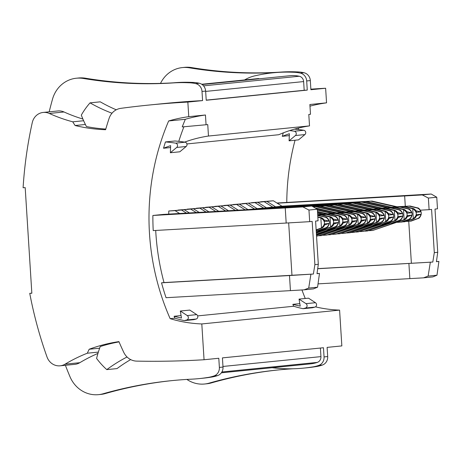 <?xml version="1.0" encoding="UTF-8"?>
<svg xmlns="http://www.w3.org/2000/svg" width="462" height="462" viewBox="0 0 462 462"><rect width="100%" height="100%" fill="white"/><g stroke="black" fill="none" stroke-linecap="round" stroke-linejoin="round"><path stroke-width="0.69" d="M168.745 214.108A233.443 216.447 84.3 0 1 168.786 211.001L181.508 209.996L186.446 213.103M177.968 210.198A233.443 216.447 84.3 0 1 177.968 210.077L190.69 209.078L196.217 212.549M196.338 208.356A233.443 216.447 84.3 0 1 196.344 208.235L209.067 207.23L215.76 211.44M205.526 207.432A233.443 216.447 84.3 0 1 205.526 207.311L218.249 206.312L225.525 210.886M214.709 206.514A233.443 216.447 84.3 0 1 214.715 206.393L227.437 205.388L235.297 210.331M223.897 205.59A233.443 216.447 84.3 0 1 223.897 205.469L236.619 204.464L245.068 209.771M233.085 204.666A233.443 216.447 84.3 0 1 233.085 204.545L245.807 203.546L254.423 208.957L248.002 209.604L343.33 203.956L368.329 209.65L381.497 208.905L389.218 210.666A5.556 5.151 84.3 0 1 393.174 214.616L388.351 213.519M260.643 201.9A233.443 216.447 84.3 0 1 260.643 201.778L273.365 200.779L281.982 206.191L372.02 201.08L370.888 201.189L395.888 206.884L409.055 206.139L416.776 207.9A5.556 5.151 84.3 0 1 420.726 211.85L415.91 210.753M251.455 202.824A233.443 216.447 84.3 0 1 251.455 202.703L264.177 201.698L272.799 207.115L362.832 201.998L361.706 202.113L386.706 207.808L399.867 207.063L407.594 208.818A5.556 5.151 84.3 0 1 411.544 212.768L406.722 211.671M242.267 203.748A233.443 216.447 84.3 0 1 242.273 203.627L254.995 202.622L263.611 208.039L353.644 202.922L352.518 203.032L377.518 208.732L390.679 207.981L398.406 209.742A5.556 5.151 84.3 0 1 402.356 213.692L397.539 212.595M187.156 209.28A233.443 216.447 84.3 0 1 187.156 209.159L199.879 208.154L205.988 211.994M181.075 315.569L174.105 316.268A233.443 216.447 -95.7 0 0 174.936 318.179A142.123 131.774 -95.7 0 0 184.28 320.622A151.195 140.182 -95.7 0 0 186.706 319.981A2.42 2.241 -95.7 0 0 187.26 315.575L180.313 311.03L181.491 318.041A147.869 137.099 -95.7 0 1 174.105 316.268M186.919 143.942L278.748 134.725A142.123 131.774 84.3 0 1 309.517 125.895L208.472 136.036L207.75 124.596L182.224 126.917A233.443 216.447 84.3 0 1 185.337 119.283L168.659 120.957A233.443 216.447 84.3 0 0 170.149 318.659L174.936 318.179M178.782 141.355A233.443 216.447 84.3 0 1 183.911 126.767M305.249 298.492A233.443 216.447 84.3 0 1 301.957 289.957M286.781 202.2A233.443 216.447 84.3 0 1 295.045 140.223M298.157 129.504A233.443 216.447 84.3 0 1 298.625 128.032M197.696 315.892L293.682 306.26A233.443 216.447 -95.7 0 1 292.844 304.348L299.815 303.649M289.316 135.62L282.265 136.325A233.443 216.447 84.3 0 1 283.304 132.854M276.934 203.02L431.213 194.028L436.757 197.222L428.378 198.065L429.106 209.667L431.583 209.419L434.303 252.639L437.728 252.298L436.423 261.683L438.9 261.434L436.434 261.573M317.342 209.211L311.798 206.017L163.479 214.408L152.882 215.471A233.443 216.447 -95.7 0 0 153.222 230.596L286.186 223.042L285.239 207.952L302.864 206.912L308.957 210.054L317.342 209.211L318.07 220.813L315.592 221.067L318.312 264.287L314.888 264.628L312.168 221.408L309.69 221.656L308.957 210.054M155.706 230.457A233.443 216.447 -95.7 0 0 164.016 282.571L161.538 282.819A233.443 216.447 -95.7 0 0 166.054 297.701L290.436 290.633L289.489 275.548L161.538 282.819M170.57 147.54L163.525 148.244A233.443 216.447 84.3 0 1 165.448 141.938L174.913 140.991A151.195 140.182 84.3 0 1 185.054 142.192A2.42 2.241 84.3 0 1 186.157 146.5L176.686 147.447L170.357 152.743L179.822 151.79L186.157 146.5M202.131 84.534L290.835 75.629A36.891 34.205 -95.7 0 1 299.255 76.242A5.746 5.325 -95.7 0 1 303.638 81.578L304.187 90.281L206.214 100.115M316.141 229.857L321.471 227.922L320.842 217.925L317.839 217.175M321.471 227.922C325.629 224.318 325.421 220.986 320.842 217.925M317.723 215.28L326.657 217.342C330.116 220.513 330.33 223.845 327.281 227.339L319.225 230.342L316.187 230.561M317.735 215.483L324.919 217.117A5.556 5.151 84.3 0 1 328.869 221.073L324.053 219.97M319.9 217.625L320.749 217.538A5.556 5.151 84.3 0 1 324.699 221.489L328.869 221.073M324.567 225.023L329.019 223.458L324.85 223.874A5.556 5.151 84.3 0 1 321.419 228.245L316.158 230.099M329.019 223.458A5.556 5.151 84.3 0 1 325.589 227.824L318.145 230.446M318.278 215.252L317.723 215.309M168.786 211.001L175.081 210.643L179.614 213.49M320.749 217.538L317.821 216.874M175.081 210.643L181.508 209.996M309.517 125.895L308.795 114.449L310.487 114.281L309.875 104.516L326.553 102.841L325.635 88.248L310.897 89.726L310.325 80.573A8.466 7.848 -95.7 0 0 303.979 72.736A40.217 37.289 -95.7 0 0 296.875 71.887L293.243 72.251A40.217 37.289 -95.7 0 1 300.34 73.1A8.466 7.848 -95.7 0 1 306.687 80.937L307.265 90.107L206.219 100.254L205.642 91.078A8.466 7.848 -95.7 0 0 199.295 83.241A40.217 37.289 -95.7 0 0 192.198 82.398A162.688 150.837 84.3 0 0 176.9 82.548A453.586 420.553 -95.7 0 1 176.634 82.565A162.688 150.837 84.3 0 0 173.325 82.825M49.18 111.839A395.524 366.724 84.3 0 1 52.506 99.191A30.238 28.038 84.3 0 1 76.363 78.222A30.238 28.038 84.3 0 1 83.247 78.448A453.586 420.553 -95.7 0 0 173.267 82.912A162.688 150.837 84.3 0 1 188.56 82.762A40.217 37.289 -95.7 0 1 195.663 83.61A8.466 7.848 -95.7 0 1 202.01 91.441L202.587 100.6L187.849 102.079A976.714 905.595 -95.7 0 0 148.475 105.099A976.714 905.595 -95.7 0 0 120.801 108.345A15.725 14.582 84.3 0 0 109.061 118.486A296.338 274.763 84.3 0 0 105.596 129.718A172.361 159.812 84.3 0 1 75.098 125.514A96.766 89.72 -95.7 0 1 72.765 121.824A169.34 157.005 84.3 0 1 49.284 113.456L64.022 111.977A169.34 157.005 84.3 0 0 82.9 119.046M168.659 120.957A163.288 151.397 84.3 0 1 188.767 116.672L187.849 102.079M188.767 116.672L205.446 114.998L206.064 124.763M377.518 208.732L391.764 207.871L400.144 209.967C403.603 213.138 403.817 216.464 400.773 219.958L392.712 222.961L388.074 223.273M391.764 207.871L390.679 207.981M184.592 142.117A142.123 131.774 84.3 0 1 208.472 136.036M367.146 225.491L345.172 233.229L368.127 225.427M376.334 224.572L354.36 232.305L377.315 224.509M354.36 232.305L350.802 232.507M346.708 232.969L350.19 232.721L372.199 224.977M388.871 218.566L393.324 217.001A5.556 5.151 84.3 0 1 389.893 221.373L382.444 223.995L383.524 223.885L391.585 220.882C394.629 217.388 394.421 214.056 390.956 210.886L382.576 208.795L381.497 208.905M375.623 224.341L377.194 224.52L385.724 221.789A5.556 5.151 84.3 0 0 389.148 217.417L393.324 217.001M384.875 221.875L385.77 221.465L385.141 211.469L376.241 209.43L374.694 209.523L374.728 210.037M248.002 209.604L239.385 204.187L245.807 203.546M239.385 204.187L233.085 204.545M242.273 203.627L254.995 202.622M384.811 223.423L386.376 223.596L394.958 220.541L394.329 210.551L385.429 208.512L383.882 208.599L383.91 209.113M347.222 203.569L372.222 209.263L373.348 209.147L348.348 203.453L257.184 208.68L263.611 208.039M348.348 203.453L259.442 208.506L352.518 203.032M398.053 217.642L402.506 216.077A5.556 5.151 84.3 0 1 399.081 220.449L391.632 223.071M394.057 220.952L394.906 220.865A5.556 5.151 84.3 0 0 398.336 216.499L402.506 216.077M394.906 220.865L386.376 223.596M393.387 210.245L394.236 210.164L386.509 208.402L385.429 208.512M402.298 221.893L404.752 221.754L413.328 218.699L412.699 208.703L403.8 206.664L402.252 206.757L402.281 207.271M413.328 218.699C417.492 215.096 417.278 211.763 412.699 208.703M372.02 201.08L397.014 206.774L410.135 206.029L418.514 208.119C421.979 211.29 422.187 214.622 419.144 218.116L411.082 221.119L406.445 221.431M411.757 208.402L412.606 208.316A5.556 5.151 84.3 0 1 416.557 212.266L420.726 211.85M416.429 215.8L420.876 214.235L416.707 214.651A5.556 5.151 84.3 0 1 413.282 219.023L404.752 221.754M420.876 214.235A5.556 5.151 84.3 0 1 417.452 218.607L410.002 221.229M394.704 222.724L372.73 230.463L395.686 222.661M410.135 206.029L409.055 206.139M397.014 206.774L395.888 206.884M365.078 231.127L367.434 230.994L389.61 223.186M370.888 201.189L277.818 206.658L366.718 201.611L391.718 207.305L390.592 207.421L402.252 206.757M390.592 207.421L365.592 201.721L275.56 206.837L266.938 201.42L260.643 201.778M372.73 230.463L369.178 230.665M367.434 230.994L390.575 223.129M412.606 208.316L404.885 206.554L403.8 206.664M391.718 207.305L404.885 206.554M366.718 201.611L365.592 201.721M281.982 206.191L275.56 206.837M266.938 201.42L273.365 200.779M393.116 222.817L395.564 222.678L404.146 219.617L403.517 209.627L394.617 207.588L393.064 207.675L393.098 208.195M404.146 219.617C408.304 216.014 408.096 212.687 403.517 209.627M362.832 201.998L387.832 207.698L400.947 206.953L409.326 209.043C412.791 212.214 412.999 215.546 409.956 219.034L401.9 222.037L397.262 222.349M402.569 209.326L403.418 209.24A5.556 5.151 84.3 0 1 407.374 213.19L411.544 212.768M407.241 216.724L411.694 215.153L407.524 215.575A5.556 5.151 84.3 0 1 404.094 219.947L395.564 222.678M411.694 215.153A5.556 5.151 84.3 0 1 408.264 219.525L400.814 222.147M385.516 223.648L363.548 231.381L386.503 223.585M400.947 206.953L399.867 207.063M387.832 207.698L386.706 207.808M355.896 232.051L358.246 231.912L380.428 224.105M361.706 202.113L268.63 207.582L357.536 202.529L382.53 208.229L381.404 208.339L393.064 207.675M381.404 208.339L356.404 202.645L266.372 207.761L257.756 202.344L251.455 202.703M363.548 231.381L359.99 231.583M358.246 231.912L381.387 224.053M403.418 209.24L395.697 207.478L394.617 207.588M382.53 208.229L395.697 207.478M357.536 202.529L356.404 202.645M272.799 207.115L266.372 207.761M257.756 202.344L264.177 201.698M385.724 221.789L377.194 224.52M375.641 224.607L374.746 224.659M248.568 203.268L257.184 208.68M307.265 90.107A976.714 905.595 -95.7 0 0 304.187 90.281M378.644 208.616L353.644 202.922M349.064 232.836L371.24 225.029M384.829 223.689L383.928 223.741M372.222 209.263L383.882 208.599M373.348 209.147L386.509 208.402M394.236 210.164A5.556 5.151 84.3 0 1 398.186 214.114L402.356 213.692M394.958 220.541C399.116 216.938 398.908 213.606 394.329 210.551M254.423 208.957L343.33 203.956M344.461 203.846L369.456 209.54L368.329 209.65M384.199 211.169L385.048 211.082L377.327 209.321L363.034 210.187L374.694 209.523M377.327 209.321L376.241 209.43M319.629 230.192L322.078 230.053L330.659 226.998L330.03 217.007L321.13 214.963L319.577 215.055L319.612 215.569M330.659 226.998C334.817 223.394 334.609 220.062 330.03 217.007M317.694 214.882L327.46 214.328L335.839 216.418C339.304 219.589 339.512 222.921 336.469 226.415L328.413 229.418L323.775 229.73M327.46 214.328L326.38 214.437L334.101 216.199A5.556 5.151 84.3 0 1 338.057 220.149L333.235 219.052M329.083 216.701L329.932 216.614A5.556 5.151 84.3 0 1 333.887 220.565L338.057 220.149M333.755 224.099L338.207 222.534L334.038 222.95A5.556 5.151 84.3 0 1 330.607 227.321L322.078 230.053M338.207 222.534A5.556 5.151 84.3 0 1 334.777 226.906L327.327 229.527M317.7 214.928L326.38 214.437M317.712 215.159L319.577 215.055M177.968 210.077L184.269 209.719L189.385 212.936M329.932 216.614L322.21 214.859L321.13 214.963M317.712 215.113L322.21 214.859M184.269 209.719L190.69 209.078M320.403 348.048L320.94 356.624A5.746 5.325 84.3 0 1 317.255 362.416A36.891 34.205 84.3 0 1 310.447 363.865L221.362 372.811M315.477 306.86A142.123 131.774 -95.7 0 0 339.593 310.112L341.845 345.911L327.108 347.389L327.685 356.548L324.053 356.912L323.475 347.736L222.43 357.883L223.007 367.059A8.466 7.848 84.3 0 1 217.689 375.56A40.217 37.289 84.3 0 1 210.741 377.2A162.688 150.837 -95.7 0 1 202.668 378.251L199.03 378.615A162.688 150.837 -95.7 0 0 207.109 377.57L210.741 377.2M339.593 310.112L201.807 323.943L204.06 359.742A976.714 905.595 84.3 0 1 136.706 361.122A15.725 14.582 84.3 0 1 123.776 352.379A296.338 274.763 84.3 0 1 118.925 341.614A172.361 159.812 84.3 0 0 89.195 349.237A96.766 89.72 84.3 0 0 87.324 353.211A169.34 157.005 -95.7 0 0 65.067 364.177A13.606 12.618 84.3 0 1 60.152 365.812A13.606 12.618 84.3 0 1 47.02 356.987A395.524 366.724 84.3 0 1 29.747 293.353L31.832 293.145M207.109 377.57A40.217 37.289 84.3 0 0 214.056 375.924A8.466 7.848 84.3 0 0 219.369 367.423L218.797 358.264L204.06 359.742M328.811 229.273L331.266 229.129L339.841 226.074L339.212 216.083L330.313 214.045L328.765 214.131L328.794 214.645M339.841 226.074C344.005 222.47 343.792 219.138 339.212 216.083M317.567 212.791L323.527 214.149L336.648 213.409L345.027 215.5C348.487 218.67 348.7 222.003 345.657 225.491L337.595 228.494L332.958 228.805M336.648 213.409L335.568 213.513L343.289 215.275A5.556 5.151 84.3 0 1 347.239 219.225L342.423 218.128M338.271 215.777L339.12 215.696A5.556 5.151 84.3 0 1 343.07 219.646L347.239 219.225M342.943 223.181L347.389 221.61L343.22 222.031A5.556 5.151 84.3 0 1 339.795 226.397L331.266 229.129M347.389 221.61A5.556 5.151 84.3 0 1 343.965 225.982L336.515 228.603M316.285 232.12L322.199 230.041M323.527 214.149L335.568 213.513M317.689 214.761L328.765 214.131M187.156 209.159L193.451 208.801L199.157 212.381M321.217 230.105L316.268 231.843M317.088 230.509L316.204 230.815M339.12 215.696L331.393 213.935L330.313 214.045M317.59 213.167L322.401 214.264M331.393 213.935L317.677 214.553M318.231 214.68L317.689 214.738M193.451 208.801L199.879 208.154M170.149 318.659A142.123 131.774 -95.7 0 0 201.807 323.943M180.313 311.03L189.778 310.083L196.725 314.628A2.42 2.241 -95.7 0 1 196.171 319.028A151.195 140.182 -95.7 0 1 193.751 319.675L184.28 320.622M293.682 306.26A142.123 131.774 -95.7 0 0 303.02 308.703L312.491 307.756A151.195 140.182 -95.7 0 0 314.911 307.109A2.42 2.241 -95.7 0 0 315.465 302.702L308.518 298.163L299.053 299.11L306 303.655L315.465 302.702M258.755 78.846L258.726 78.528L201.721 84.251M337.999 228.349L340.448 228.211L349.029 225.156L348.4 215.159L339.501 213.121L337.947 213.213L337.982 213.727M349.029 225.156C353.187 221.552 352.98 218.22 348.4 215.159M317.371 209.731L332.715 213.23L345.83 212.485L354.215 214.576C357.675 217.746 357.883 221.079 354.839 224.567L346.783 227.575L342.146 227.882M345.83 212.485L344.75 212.595L352.477 214.351A5.556 5.151 84.3 0 1 356.427 218.307L351.605 217.204M347.459 214.859L348.308 214.772A5.556 5.151 84.3 0 1 352.258 218.722L356.427 218.307M352.125 222.257L356.577 220.692L352.408 221.107A5.556 5.151 84.3 0 1 348.977 225.479L340.448 228.211M356.577 220.692A5.556 5.151 84.3 0 1 353.147 225.058L345.703 227.679M316.43 234.384L331.387 229.117M332.715 213.23L344.75 212.595M316.331 232.802L325.312 229.643M317.486 211.498L327.419 213.762L326.288 213.871L337.947 213.213M326.288 213.871L317.51 211.873M196.344 208.235L202.639 207.877L208.922 211.827M330.405 229.181L316.412 234.107M326.27 229.585L316.349 233.079M348.308 214.772L340.581 213.011L339.501 213.121M317.394 210.106L331.589 213.34M327.419 213.762L340.581 213.011M202.639 207.877L209.067 207.23M347.187 227.425L349.636 227.287L358.212 224.232L357.588 214.235L348.689 212.197L347.135 212.289L347.17 212.803M358.212 224.232C362.375 220.628 362.168 217.296 357.588 214.235M313.19 206.82L316.903 206.612L341.903 212.306L355.018 211.561L363.398 213.652C366.863 216.822 367.071 220.155 364.027 223.648L355.965 226.651L351.334 226.963M355.018 211.561L353.938 211.671L361.659 213.432A5.556 5.151 84.3 0 1 365.615 217.383L360.793 216.285M356.641 213.935L357.49 213.848A5.556 5.151 84.3 0 1 361.446 217.798L365.615 217.383M361.313 221.333L365.765 219.768L361.596 220.183A5.556 5.151 84.3 0 1 358.166 224.555L349.636 227.287M365.765 219.768A5.556 5.151 84.3 0 1 362.335 224.139L354.885 226.761M339.587 228.257L317.613 235.995L340.569 228.193M341.903 212.306L353.938 211.671M316.47 235.066L334.494 228.719M315.148 207.952L336.602 212.838L335.476 212.953L347.135 212.289M335.476 212.953L316.21 208.564M205.526 207.311L211.827 206.953L218.693 211.273M317.613 235.995L316.534 236.053M335.458 228.661L316.487 235.343M357.49 213.848L349.769 212.093L348.689 212.197M313.271 206.866L315.777 206.722L340.771 212.422M336.602 212.838L349.769 212.093M316.903 206.612L315.777 206.722M211.827 206.953L218.249 206.312M356.369 226.507L358.824 226.363L367.4 223.308L366.77 213.317L357.871 211.278L356.323 211.365L356.352 211.879M367.4 223.308C371.563 219.704 371.35 216.372 366.77 213.317M312.56 206.456L326.085 205.688L351.085 211.382L364.206 210.643L372.586 212.734C376.045 215.904 376.259 219.236 373.215 222.724L365.153 225.727L360.516 226.039M364.206 210.643L363.12 210.747L370.847 212.508A5.556 5.151 84.3 0 1 374.798 216.459L369.981 215.361M365.829 213.011L366.678 212.93A5.556 5.151 84.3 0 1 370.628 216.88L374.798 216.459M370.495 220.414L374.948 218.844L370.778 219.265A5.556 5.151 84.3 0 1 367.348 223.631L358.824 226.363M374.948 218.844A5.556 5.151 84.3 0 1 371.523 223.215L364.073 225.837M348.775 227.339L326.801 235.071L349.757 227.275M351.085 211.382L363.12 210.747M319.15 235.736L321.506 235.603L343.682 227.795M312.924 206.664L320.79 206.219L345.79 211.914L344.664 212.029L356.323 211.365M344.664 212.029L319.664 206.335L312.999 206.71M214.715 206.393L221.009 206.035L228.465 210.718M326.801 235.071L323.25 235.273M321.506 235.603L344.64 227.743M366.678 212.93L358.951 211.169L357.871 211.278M312.635 206.502L324.959 205.804L349.959 211.498M345.79 211.914L358.951 211.169M320.79 206.219L319.664 206.335M326.085 205.688L324.959 205.804M221.009 206.035L227.437 205.388M365.558 225.583L368.006 225.444L376.588 222.384L375.958 212.393L367.059 210.354L365.506 210.447L365.54 210.961M376.588 222.384C380.746 218.78 380.538 215.454 375.958 212.393M311.925 206.092L335.273 204.764L360.273 210.464L373.388 209.719L381.768 211.81C385.233 214.98 385.441 218.312 382.397 221.8L374.341 224.803L369.704 225.115M373.388 209.719L372.308 209.829L380.035 211.584A5.556 5.151 84.3 0 1 383.986 215.54L379.163 214.437M375.017 212.093L375.86 212.006A5.556 5.151 84.3 0 1 379.816 215.956L383.986 215.54M379.683 219.49L384.136 217.925L379.966 218.341A5.556 5.151 84.3 0 1 376.536 222.713L368.006 225.444M384.136 217.925A5.556 5.151 84.3 0 1 380.705 222.291L373.256 224.913M357.958 226.415L335.989 234.147L358.945 226.351M360.273 210.464L372.308 209.829M328.338 234.817L330.688 234.679L352.87 226.877M312.295 206.3L329.978 205.295L354.978 210.995L353.846 211.105L365.506 210.447M353.846 211.105L328.852 205.411L312.37 206.347M223.897 205.469L230.197 205.111L238.236 210.164M335.989 234.147L332.432 234.35M330.688 234.679L353.828 226.819M375.86 212.006L368.139 210.245L367.059 210.354M312.006 206.139L334.147 204.88L359.147 210.574M354.978 210.995L368.139 210.245M329.978 205.295L328.852 205.411M335.273 204.764L334.147 204.88M230.197 205.111L236.619 204.464M385.77 221.465C389.934 217.862 389.726 214.53 385.141 211.469M385.048 211.082A5.556 5.151 84.3 0 1 388.998 215.032L393.174 214.616M369.456 209.54L382.576 208.795M382.444 223.995L378.892 224.197M337.52 233.893L339.876 233.76L362.052 225.953M363.034 210.187L338.034 204.487M345.172 233.229L341.62 233.431M339.876 233.76L363.017 225.895M364.16 210.071L339.16 204.377M244.594 79.949A30.238 28.038 84.3 0 1 245.489 79.429A40.217 37.289 84.3 0 1 255.746 75.641A162.688 150.837 84.3 0 1 273.002 72.811A162.688 150.837 84.3 0 1 277.679 72.419A453.586 420.553 -95.7 0 0 277.945 72.401A162.688 150.837 84.3 0 1 293.243 72.251M327.685 356.548A8.466 7.848 84.3 0 1 322.366 365.049A40.217 37.289 84.3 0 1 315.425 366.695A162.688 150.837 -95.7 0 1 307.346 367.74L303.707 368.11A162.688 150.837 -95.7 0 1 296.581 368.641A453.586 420.553 84.3 0 0 296.315 368.653A162.688 150.837 84.3 0 1 274.133 367.937A40.217 37.289 84.3 0 1 272.118 367.712M186.873 379.423A30.238 28.038 -95.7 0 0 204.585 384.009A30.238 28.038 -95.7 0 0 209.147 383.131A453.586 420.553 -95.7 0 1 277.587 370.01A453.586 420.553 -95.7 0 1 293.006 368.768M278.713 369.9A453.586 420.553 84.3 0 0 211.4 382.906A30.238 28.038 84.3 0 1 206.837 383.778L204.585 384.009M303.707 368.11A162.688 150.837 -95.7 0 0 311.786 367.059A40.217 37.289 84.3 0 0 318.734 365.413A8.466 7.848 84.3 0 0 324.053 356.912M182.421 67.573L184.673 67.348A30.238 28.038 84.3 0 1 191.563 67.573L189.31 67.799A30.238 28.038 -95.7 0 0 182.421 67.573A30.238 28.038 -95.7 0 0 160.516 83.385M282.265 136.325A147.869 137.099 84.3 0 1 289.391 133.732L289.096 140.823L298.562 139.87L304.897 134.581A2.42 2.241 84.3 0 0 303.794 130.267A151.195 140.182 84.3 0 0 294.438 129.135M289.096 140.823L295.426 135.528L304.897 134.581M289.697 130.573A151.195 140.182 84.3 0 1 294.329 131.22A2.42 2.241 84.3 0 1 295.426 135.528M317.706 268.63L432.802 262.046L434.303 252.639M408.743 221.298L411.388 263.311M420.512 210.175L429.106 209.667M317.689 268.74L432.802 262.046M430.324 262.295L428.118 276.097L436.983 275.208L438.9 261.434M318.029 283.864L423.527 277.841L432.836 276.905L436.983 275.208M408.905 263.559L409.858 278.644M428.118 276.097L423.527 277.841M437.728 252.298L435.008 209.078L437.485 208.83L436.757 197.222M428.378 198.065L422.28 194.929L404.654 195.963L405.301 206.3M422.28 194.929L431.213 194.028M404.654 195.963L277.229 203.205M292.844 304.348A147.869 137.099 -95.7 0 0 300.231 306.115L299.053 299.11M303.02 308.703A151.195 140.182 -95.7 0 0 305.446 308.056A2.42 2.241 -95.7 0 0 306 303.655M309.973 106.15A163.288 151.397 84.3 0 1 326.553 102.841M325.635 88.248A976.714 905.595 -95.7 0 0 310.862 89.166M191.563 67.573A453.586 420.553 -95.7 0 0 281.577 72.037A162.688 150.837 84.3 0 1 296.875 71.887M189.31 67.799A453.586 420.553 -95.7 0 0 279.06 72.28L277.679 72.419M273.002 72.811L274.382 72.673A162.688 150.837 84.3 0 1 279.06 72.28M315.425 366.695L311.786 367.059M76.363 78.222L78.615 77.991A30.238 28.038 84.3 0 1 85.505 78.217A453.586 420.553 -95.7 0 0 175.254 82.704L176.634 82.565M29.747 293.353L31.838 293.237L25.191 187.618L23.1 187.739A395.524 366.724 84.3 0 1 32.265 122.632A13.606 12.618 84.3 0 1 43.185 112.439A13.606 12.618 84.3 0 1 49.284 113.456M172.655 380.544A453.586 420.553 -95.7 0 0 105.342 393.555A30.238 28.038 -95.7 0 1 100.78 394.427L98.522 394.652A30.238 28.038 84.3 0 1 69.964 376.663A395.524 366.724 84.3 0 1 65.385 365.286M199.03 378.615A162.688 150.837 -95.7 0 1 191.903 379.152A453.586 420.553 84.3 0 0 171.523 380.659A453.586 420.553 84.3 0 0 103.09 393.78A30.238 28.038 84.3 0 1 98.522 394.652M185.337 119.283A163.288 151.397 84.3 0 1 205.446 114.998M130.671 359.592A166.314 154.204 -95.7 0 0 117.007 368.589L106.78 369.617A76.657 71.073 84.3 0 1 96.593 358.431A106.745 98.972 84.3 0 1 100.225 346.546A172.361 159.812 84.3 0 1 119.04 341.886M106.78 369.617A166.314 154.204 84.3 0 1 127.05 356.987M98.342 352.102L87.324 353.211M97.944 353.418A169.34 157.005 -95.7 0 0 79.805 362.693A13.606 12.618 84.3 0 1 74.89 364.333L60.152 365.812M99.636 348.192L89.195 349.237M202.587 100.6A976.714 905.595 -95.7 0 0 163.213 103.621L148.475 105.099M111.995 113.219A166.314 154.204 84.3 0 1 90.038 102.859A76.657 71.073 84.3 0 0 81.312 115.119A106.745 98.972 84.3 0 0 86.434 126.565A172.361 159.812 84.3 0 0 105.786 129.06M85.383 124.48L75.098 125.514M83.634 120.732L72.765 121.824M43.185 112.439L57.923 110.961A13.606 12.618 84.3 0 1 64.022 111.977M90.038 102.859L100.266 101.836A166.314 154.204 -95.7 0 0 116.257 109.8M188.56 82.762L192.198 82.398M314.888 264.628L313.386 274.035L164.016 282.571M291.967 275.3L288.675 222.892M286.186 223.042L309.69 221.656M313.386 274.035L289.489 275.548M317.019 273.562L319.485 273.423L317.567 287.191L313.421 288.894L304.112 289.83L308.703 288.086L310.909 274.284M319.485 273.423L317.001 273.671L318.312 264.287M317.567 287.191L308.703 288.086M304.112 289.83L290.436 290.633M152.882 215.471L285.239 207.952M311.798 206.017L302.864 206.912M163.525 148.244A147.869 137.099 84.3 0 1 170.651 145.651L170.357 152.743M165.448 141.938A151.195 140.182 84.3 0 1 175.589 143.139A2.42 2.241 84.3 0 1 176.686 147.447M303.638 81.578L205.665 91.412M324.919 217.117L325.768 217.036M320.57 228.332L321.419 228.245M325.589 227.824L326.438 227.743M310.325 80.573L306.687 80.937M202.01 91.441L205.642 91.078M398.406 209.742L399.255 209.656M416.776 207.9L417.625 207.813M412.433 219.109L413.282 219.023M417.452 218.607L418.301 218.52M407.594 208.818L408.437 208.737M403.245 220.028L404.094 219.947M408.264 219.525L409.113 219.438M299.255 76.242L203.551 85.851M399.081 220.449L399.925 220.362M334.101 216.199L334.95 216.112M329.758 227.408L330.607 227.321M334.777 226.906L335.626 226.819M221.893 371.985L317.255 362.416M222.967 366.458L320.94 356.624M219.369 367.423L223.007 367.059M343.289 215.275L344.138 215.188M338.946 226.484L339.795 226.397M343.965 225.982L344.814 225.895M352.477 214.351L353.326 214.27M348.129 225.566L348.977 225.479M353.147 225.058L353.996 224.977M361.659 213.432L362.508 213.346M357.317 224.642L358.166 224.555M362.335 224.139L363.184 224.053M370.847 212.508L371.696 212.422M366.505 223.718L367.348 223.631M371.523 223.215L372.372 223.129M380.035 211.584L380.884 211.504M375.687 222.794L376.536 222.713M380.705 222.291L381.554 222.205M389.218 210.666L390.067 210.58M389.893 221.373L390.742 221.286M211.4 382.906L209.147 383.131M294.329 131.22L303.794 130.267M305.446 308.056L314.911 307.109M281.577 72.037L277.945 72.401M303.979 72.736L300.34 73.1M322.366 365.049L318.734 365.413M103.09 393.78L105.342 393.555M83.247 78.448L85.505 78.217M65.067 364.177L79.805 362.693M173.267 82.912L176.9 82.548M196.171 319.028L186.706 319.981M196.725 314.628L187.26 315.575M195.663 83.61L199.295 83.241M185.054 142.192L175.589 143.139M214.056 375.924L217.689 375.56"/></g></svg>

